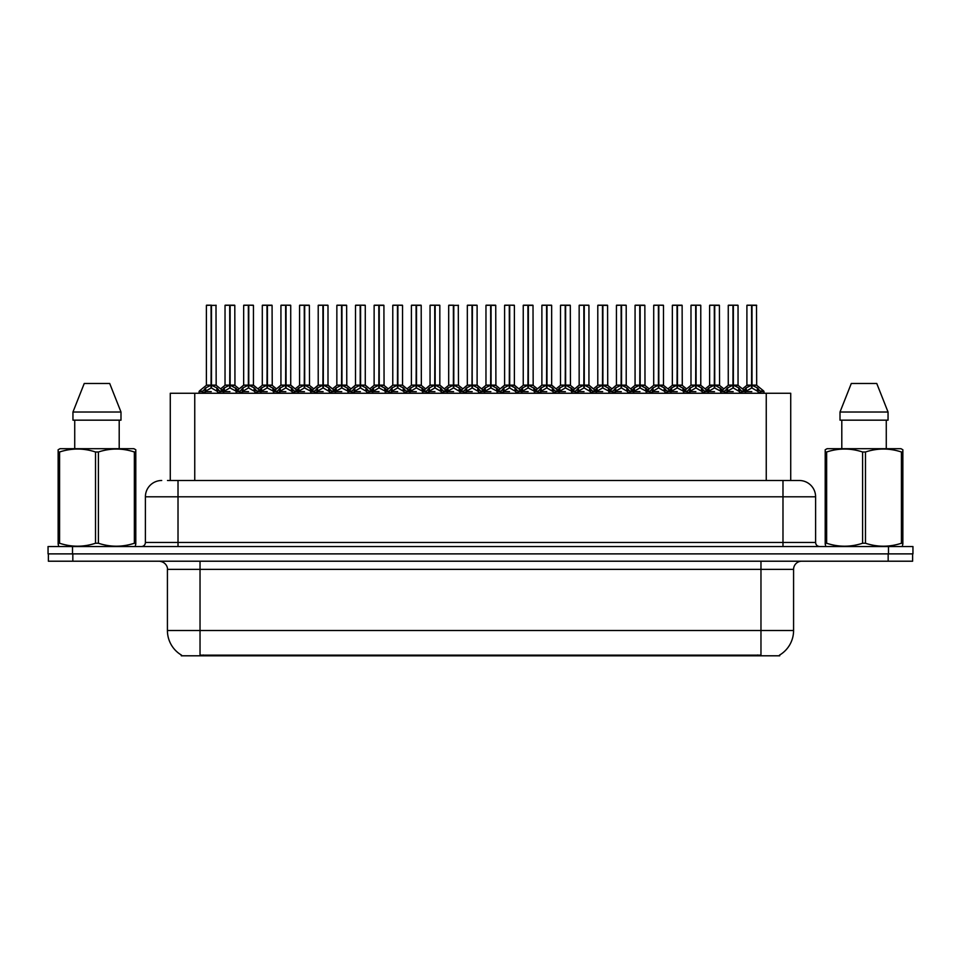 <?xml version="1.0" encoding="UTF-8"?>
<svg xmlns="http://www.w3.org/2000/svg" width="961" height="961" viewBox="0 0 961 961"><rect width="100%" height="100%" fill="white"/><g stroke="black" fill="none" stroke-linecap="round" stroke-linejoin="round"><path stroke-width="1.44" d="M167.502 480.5L178.013 480.5L167.502 480.5L170.277 480.5L170.277 393.265L790.723 393.265L790.723 480.5M779.731 654.994L779.731 655.798L181.269 655.798L181.269 654.994M181.521 655.138A28.542 28.542 0 0 1 167.418 630.524L200.032 630.524L200.032 655.138L760.968 655.138L760.968 630.524L793.582 630.524L793.582 569.368A8.156 8.156 0 0 1 801.738 561.212M167.418 630.524L167.418 569.368C167.827 568.047 166.433 561.969 159.262 561.212M779.479 655.138A28.542 28.542 0 0 0 793.582 630.524M72.832 561.212L912.626 561.212L912.626 553.884L48.374 553.884L48.374 561.212L72.832 561.212L72.832 553.884M912.626 561.212L912.626 553.884M161.712 480.5A16.301 16.301 0 0 0 145.399 496.801L145.399 542.46A4.072 4.072 0 0 1 141.327 546.545M799.288 480.5A16.301 16.301 0 0 1 815.601 496.801L178.013 496.801L178.013 480.5L799.047 480.5M815.601 496.801L815.601 542.46C815.817 544.923 817.174 546.28 819.673 546.545M72.507 546.545L48.05 546.545L48.05 553.884L72.507 553.884L72.507 546.545L888.493 546.545L888.493 553.884L912.95 553.884L912.95 546.545L888.493 546.545M714.732 305.37L719.405 305.37L714.732 305.37L714.732 385.169L720.93 388.616L720.93 391.632L724.414 391.632L727.597 387.872L732.943 385.169L732.943 388.016L733.231 305.202L737.88 305.202L734.781 305.202L738.048 305.37L738.048 385.109L733.363 385.169L738.709 387.872L741.892 391.632L745.388 391.632L745.388 393.265M732.943 305.202L728.258 305.37L732.943 305.202L728.258 305.37L728.258 385.109L732.943 385.169M737.88 305.202L733.363 305.202M720.077 387.872L720.918 393.265M725.002 393.265L724.414 391.632M739.562 388.616L739.562 392.448L741.904 392.448L741.315 393.265M738.973 393.265L739.562 392.448M733.087 305.202L733.087 385.109L738.192 385.421L733.904 385.433M732.943 305.37L733.159 385.109M728.426 305.202L734.781 305.202M733.363 385.169L733.363 388.016L733.219 385.109M732.943 388.016L726.744 391.632L733.159 391.632M733.363 385.109L733.363 305.37M739.562 391.632L733.363 388.016M726.744 388.616L727.333 393.265M741.904 391.632L741.904 392.448M743.273 391.007L746.241 387.872L751.574 385.169L751.574 388.016L751.862 305.202L756.523 305.202L747.057 305.202L751.718 305.202L751.718 385.109L757.352 387.872L760.535 391.632L764.019 391.632L764.019 393.265M751.586 305.202L746.901 305.37L746.901 385.109L751.574 385.169M756.679 305.37L752.007 305.37L752.007 385.109L756.679 385.109L756.523 305.202M758.205 388.616L758.205 392.448L760.535 392.448L759.947 393.265M757.604 393.265L758.205 392.448M751.574 305.37L751.79 385.109M752.007 385.169L752.007 388.016L751.862 385.109M758.205 391.632L752.007 388.016M751.574 388.016L745.388 391.632L751.79 391.632M751.718 305.202L750.157 305.202M745.376 392.448L745.976 393.265M760.535 391.632L760.535 392.448M135.285 546.545L135.801 543.241L134.36 543.241L134.36 451.994C122.419 448.054 110.443 448.054 98.406 451.994L95.523 451.994C83.595 448.054 71.619 448.054 59.582 451.994L58.14 451.994L58.14 449.76L60.026 448.703L58.14 449.76L58.14 544.274M98.406 451.994L98.406 543.241C110.347 547.193 122.323 547.193 134.36 543.241M98.406 543.241L95.523 543.241L95.523 451.994M59.582 451.994L59.582 543.241C71.51 547.193 83.499 547.193 95.523 543.241M59.582 543.241L58.14 543.241L58.645 546.545M135.801 544.274L135.801 449.76L133.915 448.703L135.801 449.76L135.801 451.994L134.36 451.994M133.915 448.703L60.026 448.703M109.698 383.475L120.99 412.017L109.698 383.475L84.244 383.475L72.952 412.017L72.952 420.161L120.99 420.161L120.99 412.017L72.952 412.017L84.244 383.475M74.73 420.161L74.73 448.703M119.2 448.703L119.2 420.161L119.2 448.703M902.355 546.545L902.86 543.241L901.418 543.241L901.418 451.994C889.49 448.054 877.501 448.054 865.477 451.994L862.594 451.994C850.653 448.054 838.677 448.054 826.64 451.994L825.199 451.994L825.199 449.76L827.085 448.703L825.199 449.76L825.199 544.274M865.477 451.994L865.477 543.241C877.405 547.193 889.381 547.193 901.418 543.241M865.477 543.241L862.594 543.241L862.594 451.994M826.64 451.994L826.64 543.241C838.581 547.193 850.557 547.193 862.594 543.241M826.64 543.241L825.199 543.241L825.715 546.545M902.86 460.932L902.86 449.76L900.974 448.703L902.86 449.76L902.86 451.994L901.418 451.994M900.974 448.703L827.085 448.703M876.756 383.475L888.048 412.017L876.756 383.475L851.302 383.475L840.01 412.017L840.01 420.161L888.048 420.161L888.048 412.017L840.01 412.017L851.302 383.475M841.8 420.161L841.8 448.703M886.27 448.703L886.27 420.161M902.86 451.994L902.86 544.274M888.048 412.017L888.048 420.161M677.457 305.37L682.13 305.37L677.457 305.37L677.457 385.169L683.655 388.616L683.655 391.632L687.127 391.632L690.322 387.872L695.668 385.169L695.668 388.016L695.944 305.202L700.605 305.202L697.506 305.202L700.773 305.37L700.773 385.109L696.088 385.169L701.434 387.872L704.617 391.632L708.113 391.632L708.113 393.265M695.668 305.202L690.983 305.37L695.668 305.202L690.983 305.37L690.983 385.109L695.668 385.169M700.605 305.202L696.088 305.202M682.79 387.872L683.643 393.265M687.716 393.265L687.127 391.632M702.287 388.616L702.287 392.448L704.617 392.448L704.029 393.265M701.698 393.265L702.287 392.448M695.8 305.202L695.8 385.109L700.917 385.421L696.629 385.433M695.668 305.37L695.872 385.109M691.151 305.202L697.506 305.202M696.088 385.169L696.088 388.016L695.944 385.109M695.668 388.016L689.469 391.632L695.872 391.632M696.088 385.109L696.088 305.37M702.287 391.632L696.088 388.016M689.469 388.616L690.058 393.265M704.617 391.632L704.617 392.448M640.17 305.37L644.855 305.37L640.17 305.37L640.17 385.169L646.381 388.616L646.381 391.632L649.852 391.632L653.048 387.872L658.381 385.169L658.381 388.016L658.669 305.202L663.33 305.202L660.231 305.202L663.486 305.37L663.486 385.109L658.814 385.169L664.159 387.872L667.342 391.632L670.826 391.632L670.826 393.265M658.393 305.202L653.708 305.37L658.393 305.202L653.708 305.37L653.708 385.109L658.381 385.169M663.33 305.202L658.802 305.202M645.516 387.872L646.369 393.265M650.441 393.265L649.852 391.632M665.012 388.616L665.012 392.448L667.342 392.448L666.754 393.265M664.411 393.265L665.012 392.448M658.525 305.202L658.525 385.109L663.643 385.421L659.354 385.433M658.381 305.37L658.597 385.109M653.876 305.202L660.231 305.202M658.814 385.169L658.814 388.016L658.669 385.109M658.381 388.016L652.183 391.632L658.597 391.632M658.814 385.109L658.814 305.37M665.012 391.632L658.814 388.016M652.183 388.616L652.783 393.265M667.342 391.632L667.342 392.448M602.895 305.37L607.58 305.37L602.895 305.37L602.895 385.169L609.094 388.616L609.094 391.632L612.577 391.632L615.761 387.872L621.106 385.169L621.106 388.016L621.395 305.202L626.055 305.202L622.956 305.202L626.212 305.37L626.212 385.109L621.539 385.169L626.884 387.872L630.068 391.632L633.551 391.632L633.551 393.265M621.118 305.202L616.433 305.37L621.118 305.202L616.433 305.37L616.433 385.109L621.106 385.169M626.055 305.202L621.527 305.202M608.241 387.872L609.094 393.265M613.166 393.265L612.577 391.632M627.737 388.616L627.737 392.448L630.068 392.448L629.479 393.265M627.137 393.265L627.737 392.448M621.25 305.202L621.25 385.109L626.368 385.421L622.079 385.433M621.106 305.37L621.323 385.109M616.59 305.202L622.956 305.202M621.539 385.169L621.539 388.016L621.395 385.109M621.106 388.016L614.908 391.632L621.323 391.632M621.539 385.109L621.539 305.37M627.725 391.632L621.539 388.016M614.908 388.616L615.508 393.265M630.068 391.632L630.068 392.448M565.621 305.37L570.305 305.37L565.621 305.37L565.621 385.169L571.819 388.616L571.819 391.632L575.303 391.632L578.486 387.872L583.832 385.169L583.832 388.016L584.12 305.202L588.781 305.202L585.681 305.202L588.937 305.37L588.937 385.109L584.264 385.169L589.598 387.872L592.781 391.632L596.276 391.632L596.276 393.265M583.844 305.202L579.159 305.37L583.844 305.202L579.159 305.37L579.159 385.109L583.832 385.169M588.781 305.202L584.252 305.202M570.966 387.872L571.819 393.265M575.891 393.265L575.303 391.632M590.462 388.616L590.462 392.448L592.793 392.448L592.204 393.265M589.862 393.265L590.462 392.448M583.976 305.202L583.976 385.109L589.093 385.421L584.793 385.433M583.832 305.37L584.048 385.109M579.315 305.202L585.681 305.202M584.264 385.169L584.264 388.016L584.12 385.109M583.832 388.016L577.633 391.632L584.048 391.632M584.264 385.109L584.264 305.37M590.45 391.632L584.264 388.016M577.633 388.616L578.234 393.265M592.793 391.632L592.793 392.448M705.999 391.007L708.954 387.872L714.299 385.169L714.299 388.016L714.72 305.202M709.626 305.37L714.311 305.202L709.626 305.37L709.626 385.109L714.299 385.169M719.248 305.202L709.783 305.202M720.33 393.265L720.93 392.448M714.311 305.202L714.443 385.109L719.405 385.109L714.732 385.109M719.405 305.37L719.561 385.421L715.26 385.433M714.299 305.37L714.516 385.109M714.732 385.169L714.732 388.016L714.588 385.109M714.299 388.016L708.113 391.632L714.516 391.632M714.443 305.202L712.882 305.202M720.077 390.827L714.732 388.016M720.93 388.616L723.032 391.007M708.101 392.448L708.701 393.265M668.712 391.007L671.679 387.872L677.024 385.169L677.024 388.016L677.445 305.202M672.352 305.37L677.037 305.202L672.352 305.37L672.352 385.109L677.024 385.169M681.962 305.202L672.508 305.202M683.055 393.265L683.655 392.448M677.037 305.202L677.169 385.109L682.13 385.109L677.457 385.109M682.13 305.37L682.274 385.421L677.985 385.433M677.024 305.37L677.241 385.109M677.457 385.169L677.457 388.016L677.313 385.109M677.024 388.016L670.838 391.632L677.241 391.632M677.169 305.202L675.607 305.202M682.79 390.827L677.457 388.016M683.655 388.616L685.758 391.007M670.826 392.448L671.427 393.265M631.437 391.007L634.404 387.872L639.75 385.169L639.75 388.016L640.17 305.202M635.065 305.37L639.75 305.202L635.065 305.37L635.065 385.109L639.75 385.169M644.687 305.202L635.233 305.202M645.78 393.265L646.381 392.448M639.75 305.202L639.894 385.109L644.855 385.109L640.17 385.109M644.855 305.37L644.999 385.421L640.711 385.433M639.75 305.37L639.966 385.109M640.17 385.169L640.17 388.016L640.038 385.109M639.75 388.016L633.551 391.632L639.966 391.632M639.894 305.202L638.332 305.202M645.516 390.827L640.17 388.016M646.381 388.616L648.483 391.007M633.551 392.448L634.14 393.265M594.162 391.007L597.129 387.872L602.475 385.169L602.475 388.016L602.895 305.202M597.79 305.37L602.475 305.202L597.79 305.37L597.79 385.109L602.475 385.169M607.412 305.202L597.958 305.202M608.505 393.265L609.094 392.448M602.475 305.202L602.619 385.109L607.58 385.109L602.895 385.109M607.58 305.37L607.724 385.421L603.436 385.433M602.475 305.37L602.679 385.109M602.895 385.169L602.895 388.016L602.751 385.109M602.475 388.016L596.276 391.632L602.679 391.632M602.619 305.202L601.057 305.202M608.241 390.827L602.895 388.016M609.094 388.616L611.208 391.007M596.276 392.448L596.865 393.265M528.346 305.37L533.019 305.37L528.346 305.37L528.346 385.169L534.544 388.616L534.544 391.632L538.028 391.632L541.211 387.872L546.557 385.169L546.557 388.016L546.845 305.202L551.494 305.202L548.395 305.202L551.662 305.37L551.662 385.109L546.977 385.109L552.323 387.872L555.506 391.632L559.002 391.632L559.002 393.265M546.569 305.202L541.884 305.37L546.569 305.202L541.884 305.37L541.884 385.109L546.557 385.169M551.494 305.202L546.977 305.202M533.691 387.872L534.544 393.265M538.616 393.265L538.028 391.632M553.188 388.616L553.188 392.448L555.518 392.448L554.929 393.265M552.587 393.265L553.188 392.448M546.701 305.202L546.701 385.109L551.806 385.421L547.518 385.433M546.557 305.37L546.773 385.109M542.04 305.202L548.395 305.202M546.989 385.169L546.989 388.016L546.845 385.109M546.557 388.016L540.358 391.632L546.773 391.632M546.977 385.109L546.989 305.37M553.176 391.632L546.989 388.016M540.358 388.616L540.959 393.265M555.518 391.632L555.518 392.448M491.071 305.37L495.744 305.37L491.071 305.37L491.071 385.169L497.269 388.616L497.269 391.632L500.753 391.632L503.936 387.872L509.282 385.169L509.282 388.016L509.558 305.202L514.219 305.202L511.12 305.202L514.387 305.37L514.387 385.109L509.702 385.169L515.048 387.872L518.231 391.632L521.727 391.632L521.727 393.265M509.282 305.202L504.597 305.37L509.282 305.202L504.597 305.37L504.597 385.109L509.282 385.169M514.219 305.202L509.702 305.202M496.417 387.872L497.257 393.265M501.342 393.265L500.753 391.632M515.901 388.616L515.901 392.448L518.243 392.448L517.655 393.265M515.312 393.265L515.901 392.448M509.426 305.202L509.426 385.109L514.531 385.421L510.243 385.433M509.282 305.37L509.498 385.109M504.765 305.202L511.12 305.202M509.702 385.169L509.702 388.016L509.558 385.109M509.282 388.016L503.083 391.632L509.498 391.632M509.702 385.109L509.702 305.37M515.901 391.632L509.702 388.016M503.083 388.616L503.672 393.265M518.243 391.632L518.243 392.448M459.983 393.265L459.983 391.632L463.478 391.632L466.662 387.872L472.007 385.169L472.007 388.016L472.283 305.202L477.112 305.37L477.112 385.109L472.428 385.169L477.773 387.872L480.956 391.632L484.452 391.632L484.452 393.265M472.007 305.202L467.322 305.37L472.007 305.202L467.322 305.37L467.322 385.109L472.007 385.169M476.944 305.202L472.428 305.202M464.055 393.265L463.466 391.632M478.626 388.616L478.626 392.448L480.956 392.448L480.368 393.265M478.037 393.265L478.626 392.448M472.139 305.202L472.139 385.109L472.428 305.37M472.007 305.37L472.211 385.109M467.49 305.202L473.845 305.202M472.428 385.169L472.428 388.016L472.283 385.109M472.007 388.016L465.809 391.632L472.211 391.632M478.626 391.632L472.428 388.016M465.809 388.616L466.397 393.265M480.956 391.632L480.956 392.448M416.509 305.37L421.194 305.37L416.509 305.37L416.509 385.169L422.72 388.616L422.72 391.632L426.191 391.632L429.387 387.872L434.72 385.169L434.72 388.016L435.009 305.202L439.67 305.202L436.57 305.202L439.826 305.37L439.826 385.109L435.153 385.169L440.498 387.872L443.682 391.632L447.165 391.632L447.165 393.265M434.732 305.202L430.047 305.37L434.732 305.202L430.047 305.37L430.047 385.109L434.72 385.169M439.67 305.202L435.141 305.202M421.855 387.872L422.708 393.265M426.78 393.265L426.191 391.632M441.351 388.616L441.351 392.448L443.682 392.448L443.093 393.265M440.751 393.265L441.351 392.448M434.865 305.202L434.865 385.109L439.826 385.109L439.826 305.37M434.72 305.37L434.937 385.109M430.216 305.202L436.57 305.202M435.153 385.169L435.153 388.016L435.009 385.109M434.72 388.016L428.522 391.632L434.937 391.632M435.153 385.109L435.153 305.37M441.351 391.632L435.153 388.016M428.522 388.616L429.123 393.265M443.682 391.632L443.682 392.448M556.887 391.007L559.855 387.872L565.2 385.169L565.2 388.016L565.609 305.202M560.515 305.37L565.2 305.202L560.515 305.37L560.515 385.109L565.2 385.169M570.137 305.202L560.683 305.202M571.23 393.265L571.819 392.448M565.2 305.202L565.332 385.109L570.305 385.109L565.621 385.109M570.305 305.37L570.45 385.421L566.161 385.433M565.2 305.37L565.404 385.109M565.621 385.169L565.621 388.016L565.476 385.109M565.2 388.016L559.002 391.632L565.404 391.632M565.332 305.202L563.783 305.202M570.966 390.827L565.621 388.016M571.819 388.616L573.933 391.007M558.99 392.448L559.59 393.265M519.613 391.007L522.58 387.872L527.913 385.169L527.913 388.016L528.334 305.202M523.24 305.37L527.925 305.202L523.24 305.37L523.24 385.109L527.913 385.169M532.862 305.202L523.397 305.202M533.944 393.265L534.544 392.448M527.925 305.202L528.057 385.109L533.019 385.109L528.346 385.109M533.019 305.37L533.175 385.421L528.886 385.433M527.913 305.37L528.13 385.109M528.346 385.169L528.346 388.016L528.202 385.109M527.913 388.016L521.727 391.632L528.13 391.632M528.057 305.202L526.496 305.202M533.691 390.827L528.346 388.016M534.544 388.616L536.658 391.007M521.715 392.448L522.316 393.265M482.338 391.007L485.293 387.872L490.639 385.169L490.639 388.016L491.059 305.202M485.966 305.37L490.651 305.202L485.966 305.37L485.966 385.109L490.639 385.169M495.588 305.202L486.122 305.202M496.669 393.265L497.269 392.448M490.651 305.202L490.783 385.109L495.744 385.109L491.071 385.109M495.744 305.37L495.9 385.421L491.6 385.433M490.639 305.37L490.855 385.109M491.071 385.169L491.071 388.016L490.927 385.109M490.639 388.016L484.452 391.632L490.855 391.632M490.783 305.202L489.221 305.202M496.417 390.827L491.071 388.016M497.269 388.616L499.372 391.007M484.44 392.448L485.041 393.265M445.051 391.007L448.018 387.872L453.364 385.169L453.364 388.016L453.652 305.202L448.847 305.202L453.508 305.202L453.508 385.109L459.13 387.872L462.097 391.007M453.376 305.202L448.691 305.37L448.691 385.109L453.364 385.169M458.469 305.37L453.796 305.37L453.796 385.109L458.469 385.109L458.301 305.202M459.394 393.265L459.995 392.448M453.364 305.37L453.58 385.109M453.796 385.169L453.796 388.016L453.652 385.109M453.364 388.016L447.177 391.632L453.58 391.632M453.508 305.202L451.946 305.202M459.983 391.632L453.796 388.016M447.165 392.448L447.766 393.265M477.112 305.37L477.112 385.109M379.235 305.37L383.92 305.37L379.235 305.37L379.235 385.169L385.433 388.616L385.433 391.632L388.917 391.632L392.1 387.872L397.446 385.169L397.446 388.016L397.734 305.202L402.395 305.202L399.295 305.202L402.551 305.37L402.551 385.109L397.878 385.169L403.224 387.872L406.407 391.632L409.891 391.632L409.891 393.265M397.458 305.202L392.773 305.37L397.458 305.202L392.773 305.37L392.773 385.109L397.446 385.169M402.395 305.202L397.866 305.202M384.58 387.872L385.433 393.265M389.505 393.265L388.917 391.632M404.076 388.616L404.076 392.448L406.407 392.448L405.818 393.265M403.476 393.265L404.076 392.448M397.59 305.202L397.59 385.109L402.551 385.109L402.551 305.37M397.446 305.37L397.662 385.109M392.929 305.202L399.295 305.202M397.878 385.169L397.878 388.016L397.734 385.109M404.076 391.632L397.878 388.016M397.446 388.016L391.247 391.632L397.662 391.632M397.878 385.109L397.878 305.37M391.247 388.616L391.848 393.265M406.407 391.632L406.407 392.448M341.96 305.37L346.645 305.37L341.96 305.37L341.96 385.169L348.158 388.616L348.158 391.632L351.642 391.632L354.825 387.872L360.171 385.169L360.171 388.016L360.459 305.202L365.12 305.202L362.021 305.202L365.276 305.37L365.276 385.109L360.603 385.169L365.937 387.872L369.12 391.632L372.616 391.632L372.616 393.265M360.183 305.202L355.498 305.37L360.183 305.202L355.498 305.37L355.498 385.109L360.171 385.169M365.12 305.202L360.591 305.202M347.305 387.872L348.158 393.265M352.231 393.265L351.642 391.632M366.802 388.616L366.802 392.448L369.132 392.448L368.543 393.265M366.201 393.265L366.802 392.448M360.315 305.202L360.315 385.109L365.276 385.109L365.276 305.37M360.171 305.37L360.387 385.109M355.654 305.202L362.021 305.202M360.603 385.169L360.603 388.016L360.459 385.109M360.171 388.016L353.972 391.632L360.387 391.632M360.603 385.109L360.603 305.37M366.79 391.632L360.603 388.016M353.972 388.616L354.573 393.265M369.132 391.632L369.132 392.448M304.685 305.37L309.358 305.37L304.685 305.37L304.685 385.169L310.883 388.616L310.883 391.632L314.367 391.632L317.55 387.872L322.896 385.169L322.896 388.016L323.184 305.202L327.833 305.202L324.734 305.202L328.001 305.37L328.001 385.109L323.316 385.109L328.662 387.872L331.845 391.632L335.341 391.632L335.341 393.265M322.908 305.202L318.211 305.37L322.908 305.202L318.211 305.37L318.211 385.109L322.896 385.169M327.833 305.202L323.316 305.202M310.031 387.872L310.883 393.265M314.956 393.265L314.367 391.632M329.527 388.616L329.527 392.448L331.857 392.448L331.269 393.265M328.926 393.265L329.527 392.448M323.04 305.202L323.04 385.109L328.145 385.421L323.857 385.433M322.896 305.37L323.112 385.109M318.379 305.202L324.734 305.202M323.328 385.169L323.328 388.016L323.184 385.109M322.896 388.016L316.698 391.632L323.112 391.632M323.316 385.109L323.328 305.37M329.515 391.632L323.328 388.016M316.698 388.616L317.286 393.265M331.857 391.632L331.857 392.448M267.41 305.37L272.083 305.37L267.41 305.37L267.41 385.169L273.609 388.616L273.609 391.632L277.092 391.632L280.276 387.872L285.621 385.169L285.621 388.016L285.897 305.202L290.558 305.202L287.459 305.202L290.727 305.37L290.727 385.109L286.042 385.169L291.387 387.872L294.571 391.632L298.066 391.632L298.066 393.265M285.621 305.202L280.936 305.37L285.621 305.202L280.936 305.37L280.936 385.109L285.621 385.169M290.558 305.202L286.042 305.202M272.756 387.872L273.597 393.265M277.681 393.265L277.092 391.632M292.24 388.616L292.24 392.448L294.583 392.448L293.994 393.265M291.651 393.265L292.24 392.448M285.765 305.202L285.765 385.109L290.727 385.109L290.727 305.37M285.621 305.37L285.837 385.109M281.105 305.202L287.459 305.202M286.042 385.169L286.042 388.016L285.897 385.109M285.621 388.016L279.423 391.632L285.837 391.632M286.042 385.109L286.042 305.37M292.24 391.632L286.042 388.016M279.423 388.616L280.011 393.265M294.583 391.632L294.583 392.448M230.135 305.37L234.808 305.37L230.135 305.37L230.135 385.169L236.334 388.616L236.334 391.632L239.806 391.632L243.001 387.872L248.346 385.169L248.346 388.016L248.623 305.202L253.284 305.202L250.184 305.202L253.452 305.37L253.452 385.109L248.767 385.169L254.112 387.872L257.296 391.632L260.791 391.632L260.791 393.265M248.346 305.202L243.662 305.37L248.346 305.202L243.662 305.37L243.662 385.109L248.346 385.169M253.284 305.202L248.767 305.202M235.469 387.872L236.322 393.265M240.394 393.265L239.806 391.632M254.965 388.616L254.965 392.448L257.296 392.448L256.707 393.265M254.377 393.265L254.965 392.448M248.479 305.202L248.479 385.109L253.596 385.421L249.307 385.433M248.346 305.37L248.551 385.109M243.83 305.202L250.184 305.202M248.767 385.169L248.767 388.016L248.623 385.109M248.346 388.016L242.148 391.632L248.551 391.632M248.767 385.109L248.767 305.37M254.965 391.632L248.767 388.016M242.148 388.616L242.737 393.265M257.296 391.632L257.296 392.448M199.047 393.265L199.047 391.632L202.531 391.632L205.726 387.872L211.06 385.169L211.06 388.016L211.348 305.202L206.555 305.202L211.204 305.202L211.204 385.109L216.838 387.872L220.021 391.632L223.505 391.632L223.505 393.265M211.072 305.202L206.387 305.37L206.387 385.109L211.06 385.169M216.165 305.37L211.492 305.37L211.492 385.109L216.165 385.109L216.009 305.202M203.119 393.265L202.531 391.632M217.691 388.616L217.691 392.448L220.021 392.448L219.432 393.265M217.09 393.265L217.691 392.448M211.06 305.37L211.276 385.109M211.492 385.169L211.492 388.016L211.348 385.109M211.06 388.016L204.861 391.632L211.276 391.632M211.204 305.202L209.642 305.202M217.691 391.632L211.492 388.016M204.861 388.616L205.462 393.265M220.021 391.632L220.021 392.448M407.776 391.007L410.743 387.872L416.089 385.169L416.089 388.016L416.509 305.202M411.404 305.37L416.089 305.202L411.404 305.37L411.404 385.109L416.089 385.169M421.026 305.202L411.572 305.202M422.119 393.265L422.72 392.448M416.089 305.202L416.233 385.109L421.194 385.109L416.509 385.109M421.194 305.37L421.338 385.421L417.05 385.433M416.089 305.37L416.305 385.109M416.509 385.169L416.509 388.016L416.377 385.109M416.089 388.016L409.891 391.632L416.305 391.632M416.233 305.202L414.671 305.202M421.855 390.827L416.509 388.016M422.72 388.616L424.822 391.007M409.891 392.448L410.479 393.265M370.502 391.007L373.469 387.872L378.814 385.169L378.814 388.016L379.235 305.202M374.129 305.37L378.814 305.202L374.129 305.37L374.129 385.109L378.814 385.169M383.751 305.202L374.297 305.202M384.844 393.265L385.433 392.448M378.814 305.202L378.958 385.109L383.92 385.109L379.235 385.109M383.92 305.37L384.064 385.421L379.775 385.433M378.814 305.37L379.018 385.109M379.235 385.169L379.235 388.016L379.09 385.109M378.814 388.016L372.616 391.632L379.018 391.632M378.958 305.202L377.397 305.202M384.58 390.827L379.235 388.016M385.433 388.616L387.547 391.007M372.616 392.448L373.204 393.265M333.227 391.007L336.194 387.872L341.539 385.169L341.539 388.016L341.948 305.202M336.855 305.37L341.539 305.202L336.855 305.37L336.855 385.109L341.539 385.169M346.477 305.202L337.023 305.202M347.57 393.265L348.158 392.448M341.539 305.202L341.672 385.109L346.645 385.109L341.96 385.109M346.645 305.37L346.789 385.421L342.5 385.433M341.539 305.37L341.744 385.109M341.96 385.169L341.96 388.016L341.816 385.109M341.539 388.016L335.341 391.632L341.744 391.632M341.672 305.202L340.122 305.202M347.305 390.827L341.96 388.016M348.158 388.616L350.272 391.007M335.329 392.448L335.93 393.265M295.952 391.007L298.919 387.872L304.253 385.169L304.253 388.016L304.673 305.202M299.58 305.37L304.265 305.202L299.58 305.37L299.58 385.109L304.253 385.169M309.202 305.202L299.736 305.202M310.283 393.265L310.883 392.448M304.265 305.202L304.397 385.109L309.358 385.109L304.685 385.109M309.358 305.37L309.514 385.421L305.226 385.433M304.253 305.37L304.469 385.109M304.685 385.169L304.685 388.016L304.541 385.109M304.253 388.016L298.066 391.632L304.469 391.632M304.397 305.202L302.835 305.202M310.031 390.827L304.685 388.016M310.883 388.616L312.998 391.007M298.054 392.448L298.655 393.265M258.677 391.007L261.632 387.872L266.978 385.169L266.978 388.016L267.398 305.202M262.305 305.37L266.99 305.202L262.305 305.37L262.305 385.109L266.978 385.169M271.927 305.202L262.461 305.202M273.008 393.265L273.609 392.448M266.99 305.202L267.122 385.109L272.083 385.109L267.41 385.109M272.083 305.37L272.239 385.421L267.939 385.433M266.978 305.37L267.194 385.109M267.41 385.169L267.41 388.016L267.266 385.109M266.978 388.016L260.791 391.632L267.194 391.632M267.122 305.202L265.56 305.202M272.756 390.827L267.41 388.016M273.609 388.616L275.711 391.007M260.779 392.448L261.38 393.265M221.39 391.007L224.357 387.872L229.703 385.169L229.703 388.016L230.123 305.202M225.03 305.37L229.715 305.202L225.03 305.37L225.03 385.109L229.703 385.169M234.64 305.202L225.186 305.202M235.733 393.265L236.334 392.448M229.715 305.202L229.847 385.109L234.808 385.109L230.135 385.109M234.808 305.37L234.952 385.421L230.664 385.433M229.703 305.37L229.919 385.109M230.135 385.169L230.135 388.016L229.991 385.109M229.703 388.016L223.517 391.632L229.919 391.632M229.847 305.202L228.286 305.202M235.469 390.827L230.135 388.016M236.334 388.616L238.436 391.007M223.505 392.448L224.105 393.265M430.047 305.37L430.047 385.109L434.72 385.109M355.498 305.37L355.498 385.109L360.171 385.109M752.007 385.109L756.679 385.109L752.547 385.433M453.796 385.109L458.469 385.109L454.325 385.433M211.492 385.109L216.165 385.109L212.033 385.433M757.712 655.798L757.712 654.994M203.288 655.798L203.288 654.994M194.747 480.5L194.747 393.265M766.253 480.5L766.253 393.265M760.968 561.212L760.968 569.368L167.418 569.368M793.582 569.368L760.968 569.368L760.968 630.524L200.032 630.524L200.032 561.212M888.168 561.212L888.168 553.884M178.013 546.545L178.013 496.801L145.399 496.801M145.399 542.46L815.601 542.46M782.987 480.5L782.987 546.545M732.402 385.433L728.27 385.109L732.943 385.109M724.63 391.007L720.93 391.632M751.046 385.433L746.757 385.421L742.469 388.893L738.192 385.421L745.075 391.007L741.676 391.007M724.414 392.448L726.744 392.448M727.597 387.872L727.597 390.827M738.709 387.872L738.709 390.827M751.574 385.109L746.757 385.421M756.836 385.421L763.719 391.007L760.319 391.007M745.376 388.616L745.075 391.007M746.241 387.872L746.241 390.827M757.352 387.872L757.352 390.827M695.127 385.433L690.983 385.109L695.668 385.109M687.355 391.007L683.655 391.632M713.771 385.433L709.47 385.421L705.194 388.893L700.917 385.421L707.801 391.007L704.401 391.007M687.127 392.448L689.469 392.448M690.322 387.872L690.322 390.827M701.434 387.872L701.434 390.827M657.853 385.433L653.708 385.109L658.381 385.109M650.08 391.007L646.381 391.632M676.484 385.433L672.195 385.421L667.919 388.893L663.643 385.421L670.526 391.007L667.126 391.007M649.852 392.448L652.183 392.448M653.048 387.872L653.048 390.827M664.159 387.872L664.159 390.827M620.578 385.433L616.433 385.109L621.106 385.109M612.806 391.007L609.094 391.632M639.209 385.433L634.921 385.421L630.644 388.893L626.368 385.421L633.251 391.007L629.851 391.007M612.577 392.448L614.908 392.448M615.761 387.872L615.761 390.827M626.884 387.872L626.884 390.827M583.291 385.433L579.159 385.109L583.832 385.109M575.519 391.007L571.819 391.632M588.937 385.109L595.964 391.007L592.565 391.007M575.303 392.448L577.633 392.448M578.486 387.872L578.486 390.827M589.598 387.872L589.598 390.827M714.299 385.109L709.47 385.421M708.101 388.616L707.801 391.007M708.954 387.872L708.954 390.827M677.024 385.109L672.195 385.421M670.826 388.616L670.526 391.007M671.679 387.872L671.679 390.827M639.75 385.109L634.921 385.421M633.551 388.616L633.251 391.007M634.404 387.872L634.404 390.827M601.934 385.433L597.79 385.109L602.475 385.109M596.276 388.616L595.964 391.007M597.129 387.872L597.129 390.827M546.016 385.433L541.884 385.109L546.557 385.109M538.244 391.007L534.544 391.632M551.662 385.109L558.689 391.007L555.29 391.007M538.028 392.448L540.358 392.448M541.211 387.872L541.211 390.827M552.323 387.872L552.323 390.827M508.741 385.433L504.609 385.109L509.282 385.109M500.969 391.007L497.269 391.632M514.387 385.109L521.415 391.007L518.015 391.007M500.753 392.448L503.083 392.448M503.936 387.872L503.936 390.827M515.048 387.872L515.048 390.827M471.467 385.433L467.322 385.109L472.007 385.109M480.74 391.007L484.14 391.007L477.1 385.109L472.968 385.433M477.1 385.109L472.428 385.109M463.695 391.007L459.995 391.632L459.995 388.616M463.466 392.448L465.809 392.448M466.662 387.872L466.662 390.827M477.773 387.872L477.773 390.827M434.192 385.433L430.047 385.109L423.02 391.007L426.42 391.007M443.465 391.007L446.865 391.007L439.826 385.109L435.693 385.433M426.191 392.448L428.522 392.448M429.387 387.872L429.387 390.827M440.498 387.872L440.498 390.827M564.66 385.433L560.515 385.109L565.2 385.109M558.99 388.616L558.689 391.007M559.855 387.872L559.855 390.827M527.385 385.433L523.24 385.109L527.913 385.109M521.715 388.616L521.415 391.007M522.58 387.872L522.58 390.827M490.11 385.433L485.966 385.109L490.639 385.109M484.44 388.616L484.14 391.007M485.293 387.872L485.293 390.827M452.823 385.433L448.691 385.109L453.364 385.109M447.165 388.616L446.865 391.007M448.018 387.872L448.018 390.827M459.13 387.872L459.13 390.827M396.917 385.433L392.773 385.109L397.446 385.109M406.191 391.007L409.59 391.007L402.551 385.109L398.419 385.433M389.145 391.007L385.433 391.632M388.917 392.448L391.247 392.448M392.1 387.872L392.1 390.827M403.224 387.872L403.224 390.827M359.63 385.433L355.498 385.109L348.459 391.007L351.858 391.007M368.904 391.007L372.303 391.007L365.276 385.109L361.132 385.433M351.642 392.448L353.972 392.448M354.825 387.872L354.825 390.827M365.937 387.872L365.937 390.827M322.355 385.433L318.223 385.109L322.896 385.109M314.583 391.007L310.883 391.632M328.001 385.109L335.029 391.007L331.629 391.007M314.367 392.448L316.698 392.448M317.55 387.872L317.55 390.827M328.662 387.872L328.662 390.827M285.081 385.433L280.948 385.109L285.621 385.109M294.354 391.007L297.754 391.007L290.727 385.109L286.582 385.433M277.309 391.007L273.609 391.632M277.092 392.448L279.423 392.448M280.276 387.872L280.276 390.827M291.387 387.872L291.387 390.827M247.806 385.433L243.662 385.109L248.346 385.109M240.034 391.007L236.334 391.632M253.44 385.109L260.479 391.007L257.08 391.007M239.806 392.448L242.148 392.448M243.001 387.872L243.001 390.827M254.112 387.872L254.112 390.827M210.531 385.433L206.387 385.109L211.06 385.109M202.759 391.007L199.059 391.632M216.321 385.421L223.204 391.007L219.805 391.007M202.531 392.448L204.861 392.448M205.726 387.872L205.726 390.827M216.838 387.872L216.838 390.827M415.548 385.433L411.416 385.109L416.089 385.109M409.891 388.616L409.59 391.007M410.743 387.872L410.743 390.827M378.274 385.433L374.129 385.109L378.814 385.109M372.616 388.616L372.303 391.007M373.469 387.872L373.469 390.827M340.999 385.433L336.855 385.109L341.539 385.109M335.329 388.616L335.029 391.007M336.194 387.872L336.194 390.827M303.724 385.433L299.58 385.109L304.253 385.109M298.054 388.616L297.754 391.007M298.919 387.872L298.919 390.827M266.449 385.433L262.305 385.109L266.978 385.109M260.779 388.616L260.479 391.007M261.632 387.872L261.632 390.827M229.162 385.433L225.03 385.109L229.703 385.109M223.505 388.616L223.204 391.007M224.357 387.872L224.357 390.827M719.561 385.421L723.837 388.893L728.114 385.421L721.23 391.007M763.719 391.007L764.019 391.632M682.274 385.421L686.562 388.893L690.839 385.421L683.956 391.007M644.999 385.421L649.276 388.893L653.564 385.421L646.681 391.007M616.433 385.109L609.406 391.007M579.159 385.109L572.119 391.007M616.277 385.421L612.001 388.893L607.724 385.421M579.002 385.421L574.726 388.893L570.45 385.421M589.093 385.421L593.369 388.893L597.646 385.421M541.884 385.109L534.845 391.007M504.609 385.109L497.57 391.007M467.322 385.109L460.295 391.007M422.72 391.632L423.02 391.007M560.371 385.421L556.095 388.893L551.806 385.421M523.096 385.421L518.808 388.893L514.531 385.421M533.175 385.421L537.451 388.893L541.728 385.421M485.81 385.421L481.533 388.893L477.257 385.421M495.9 385.421L500.176 388.893L504.453 385.421M448.535 385.421L444.258 388.893L439.982 385.421M458.613 385.421L462.902 388.893L467.178 385.421M392.773 385.109L385.745 391.007M348.158 391.632L348.459 391.007M318.223 385.109L311.184 391.007M280.948 385.109L273.909 391.007M243.662 385.109L236.634 391.007M206.243 385.421L199.359 391.007M411.26 385.421L406.983 388.893L402.707 385.421M421.338 385.421L425.615 388.893L429.903 385.421M373.985 385.421L369.709 388.893L365.432 385.421M384.064 385.421L388.34 388.893L392.617 385.421M336.71 385.421L332.434 388.893L328.145 385.421M346.789 385.421L351.065 388.893L355.342 385.421M299.436 385.421L295.147 388.893L290.871 385.421M309.514 385.421L313.791 388.893L318.067 385.421M262.149 385.421L257.872 388.893L253.596 385.421M272.239 385.421L276.516 388.893L280.792 385.421M224.874 385.421L220.598 388.893M234.952 385.421L239.241 388.893L243.517 385.421"/></g></svg>

